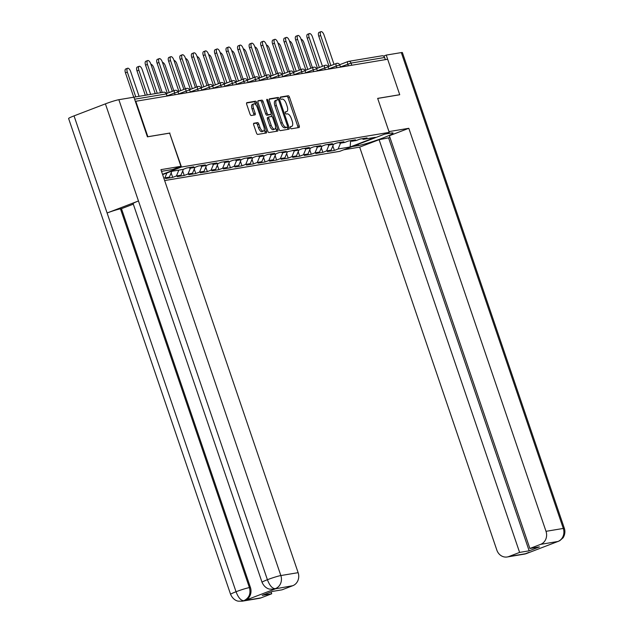 <?xml version="1.0" encoding="UTF-8"?>
<svg xmlns="http://www.w3.org/2000/svg" width="633" height="633" viewBox="0 0 633 633"><rect width="100%" height="100%" fill="white"/><g stroke="black" fill="none" stroke-linecap="round" stroke-linejoin="round"><path stroke-width="0.95" d="M290.42 127.787A1.179 0.506 69 0 0 291.307 128.808L299.029 127.526A1.685 0.728 69 0 0 299.093 127.51A1.685 0.728 69 0 0 299.219 125.817L289.479 97.213A1.685 0.728 69 0 0 288.213 95.749L280.49 97.039A1.179 0.506 69 0 0 280.451 97.047A1.179 0.506 69 0 0 280.364 98.234A1.179 0.506 69 0 0 281.25 99.262L282.247 99.096A5.388 2.318 69 0 1 286.306 103.788L287.113 106.17A5.388 2.318 69 0 1 286.717 111.59A5.388 2.318 69 0 1 286.52 111.645L285.523 111.812A1.179 0.506 69 0 0 285.483 111.819A1.179 0.506 69 0 0 285.388 113.006A1.179 0.506 69 0 0 286.282 114.035L287.279 113.869A5.388 2.318 69 0 1 291.338 118.569L292.145 120.95A5.388 2.318 69 0 1 291.75 126.371A5.388 2.318 69 0 1 291.552 126.418L290.555 126.584A1.179 0.506 69 0 0 290.507 126.6A1.179 0.506 69 0 0 290.42 127.787M253.904 123.213A1.685 0.728 69 0 0 253.841 123.229A1.685 0.728 69 0 0 253.714 124.923L256.452 132.946A1.685 0.728 69 0 0 257.718 134.418L266.295 132.985A1.685 0.728 69 0 0 266.351 132.97A1.685 0.728 69 0 0 266.477 131.276L256.745 102.681A1.685 0.728 69 0 0 255.479 101.209L246.902 102.641A1.685 0.728 69 0 0 246.838 102.657A1.685 0.728 69 0 0 246.712 104.35L250.011 114.043A1.685 0.728 69 0 0 251.277 115.507L254.949 114.897A1.685 0.728 69 0 0 255.012 114.882A1.685 0.728 69 0 0 255.139 113.188L253.501 108.378A4.502 1.939 69 0 1 253.833 103.852A4.502 1.939 69 0 1 257.386 107.729L263.795 126.56A4.502 1.939 69 0 1 263.463 131.086A4.502 1.939 69 0 1 259.91 127.209L258.842 124.068A1.685 0.728 69 0 0 257.576 122.604L253.786 123.261M169.921 133.041L147.861 136.72L135.794 101.272L387.665 59.257L399.732 94.705L377.664 98.384L389.24 132.376L181.489 167.025L169.636 133.152M279.05 129.179A1.685 0.728 69 0 0 280.316 130.643L288.893 129.211A1.685 0.728 69 0 0 288.957 129.195A1.685 0.728 69 0 0 289.075 127.502L279.343 98.906A1.685 0.728 69 0 0 278.077 97.442L269.5 98.867A1.685 0.728 69 0 0 269.436 98.883A1.685 0.728 69 0 0 269.318 100.576L279.05 129.179M277.594 131.102L269.017 132.526A1.685 0.728 69 0 1 267.751 131.063L258.011 102.467A1.685 0.728 69 0 1 258.137 100.774A1.685 0.728 69 0 1 258.201 100.758L261.872 100.141A1.685 0.728 69 0 1 263.138 101.612L267.086 113.204A1.685 0.728 69 0 0 268.352 114.676L270.789 114.272A1.685 0.728 69 0 0 270.853 114.249A1.685 0.728 69 0 0 270.971 112.555L266.865 100.481A1.179 0.506 69 0 1 266.952 99.302A1.179 0.506 69 0 1 267.878 100.315L277.776 129.385A1.685 0.728 69 0 1 277.65 131.078A1.685 0.728 69 0 1 277.594 131.102M162.515 174.297L181.489 167.025M164.651 180.555L339.652 151.366L389.24 132.376M163.868 178.269L164.889 177.881L166.906 172.983M162.626 174.621L170.981 171.424L183.008 169.415L186.767 167.974L193.801 166.803L190.042 168.243L194.56 167.492L198.319 166.052L205.353 164.881L201.595 166.313L206.113 165.561L209.871 164.121L216.905 162.95L213.147 164.39L217.657 163.638L221.415 162.198L228.45 161.027L224.691 162.467L229.209 161.708L232.968 160.268L240.002 159.097L236.244 160.537L240.762 159.785L244.52 158.345L251.554 157.174L247.796 158.614L252.306 157.854L256.064 156.414L263.099 155.243L259.34 156.683L263.858 155.932L267.617 154.492L274.651 153.321L270.892 154.761L275.41 154.001L279.169 152.561L286.203 151.39L282.445 152.83L297.747 149.467L293.989 150.907L298.507 150.148L302.265 148.715L309.3 147.536L305.541 148.977L310.059 148.225L313.818 146.785L320.852 145.614L317.093 147.054L321.604 146.302L325.362 144.862L332.396 143.683L328.638 145.123L333.156 144.371L336.914 142.931L343.948 141.76L340.19 143.2L344.708 142.449L348.466 141.009L355.501 139.83L351.742 141.27L356.252 140.518L360.011 139.078L367.045 137.907L363.287 139.347L375.322 137.337L350.168 146.975L338.133 148.977L340.538 143.137M332.847 145.922L334.374 150.417L338.133 148.977M334.374 150.417L327.34 151.596L331.099 150.156L326.588 150.907L328.994 145.068M321.295 147.845L322.83 152.347L326.588 150.907M322.83 152.347L315.796 153.518L319.554 152.078L315.036 152.83L317.442 146.991M309.743 149.776L311.278 154.27L315.036 152.83M311.278 154.27L304.244 155.449L308.002 154.009L303.484 154.761L305.889 148.921M298.198 151.698L299.726 156.201L303.484 154.761M299.726 156.201L292.691 157.372L296.45 155.932L291.94 156.683L294.345 150.844M286.646 153.629L288.181 158.123L291.94 156.683M288.181 158.123L281.147 159.294L284.905 157.862L280.387 158.614L282.793 152.775M275.094 155.552L276.629 160.054L280.387 158.614M276.629 160.054L269.595 161.225L273.353 159.785L268.835 160.537L271.24 154.697M263.55 157.482L265.077 161.977L268.835 160.537M265.077 161.977L258.042 163.148L261.801 161.708L257.291 162.467L259.696 156.628M251.997 159.405L253.532 163.907L257.291 162.467M253.532 163.907L246.498 165.078L250.257 163.638L245.739 164.39L248.144 158.551M240.445 161.336L241.98 165.83L245.739 164.39M241.98 165.83L234.946 167.001L238.704 165.561L234.186 166.321L236.592 160.481M228.901 163.259L230.428 167.761L234.186 166.321M230.428 167.761L223.394 168.932L227.152 167.492L222.642 168.243L225.047 162.404M217.348 165.181L218.883 169.684L222.642 168.243M218.883 169.684L211.849 170.855L215.608 169.415L211.09 170.174L213.495 164.335M205.796 167.112L207.331 171.614L211.09 170.174M207.331 171.614L200.297 172.785L204.055 171.345L199.537 172.097L201.943 166.257M194.252 169.035L195.779 173.537L199.537 172.097M195.779 173.537L188.745 174.708L192.503 173.268L187.993 174.028L190.398 168.188M182.7 170.965L184.235 175.46L187.993 174.028M184.235 175.46L177.2 176.639L180.959 175.199L176.441 175.95L178.846 170.111M171.147 172.888L172.682 177.39L176.441 175.95M172.682 177.39L165.648 178.561L169.407 177.121L164.889 177.881M188.887 167.626L190.042 168.243M169.407 177.121L171.812 171.282M200.432 165.696L201.595 166.313M180.959 175.199L183.396 169.264M211.984 163.773L213.147 164.39M192.503 173.268L194.948 167.341M223.536 161.842L224.691 162.467M204.055 171.345L206.5 165.411M235.08 159.92L236.244 160.537M215.608 169.415L218.045 163.488M246.633 157.989L247.796 158.614M227.152 167.492L229.597 161.565M258.185 156.066L259.34 156.683M238.704 165.561L241.149 159.635M269.729 154.136L270.892 154.761M250.257 163.638L252.694 157.712M281.281 152.213L282.445 152.83M261.801 161.708L264.246 155.781M292.834 150.282L293.989 150.907M273.353 159.785L275.798 153.859M304.378 148.359L305.541 148.977M284.905 157.862L287.342 151.928M315.93 146.429L317.093 147.054M296.45 155.932L298.895 150.005M327.483 144.506L328.638 145.123M308.002 154.009L310.447 148.075M339.027 142.583L340.19 143.2M319.554 152.078L321.991 146.152M350.579 140.653L351.742 141.27M331.099 150.156L333.544 144.221M385.347 59.644L384.611 57.5L351.078 63.094L351.806 65.239M339.66 64.708L347.984 61.52A2.572 1.108 69 0 1 348.079 61.496A2.572 2.31 80.5 0 1 348.482 61.385L382.023 55.791A2.572 2.31 80.5 0 1 384.611 57.5M362.131 138.73L363.287 139.347M350.168 146.975L350.642 140.684M399.51 94.792L377.679 98.431M135.794 101.272L135.367 101.438M291.75 126.371L290.31 126.916A5.388 2.318 69 0 0 290.484 126.829M286.717 111.59L285.277 112.144A5.388 2.318 69 0 0 285.451 112.057M297.906 127.708A1.685 0.728 69 0 0 297.771 126.363L288.039 97.767A1.685 0.728 69 0 0 286.765 96.303L280.245 97.387M278.014 99.8L277.895 99.46A1.685 0.728 69 0 0 276.629 97.996L269.175 99.239M287.77 129.401A1.685 0.728 69 0 0 287.635 128.056L287.319 127.138M287.335 127.122A1.179 0.506 69 0 0 287.382 127.114A1.179 0.506 69 0 0 287.469 125.927L278.924 100.821A1.179 0.506 69 0 0 278.037 99.8L276.977 99.974A5.388 2.318 69 0 0 276.787 100.022A5.388 2.318 69 0 0 276.384 105.442L282.223 122.604A5.388 2.318 69 0 0 286.282 127.296L287.335 127.122L285.894 127.676A1.179 0.506 69 0 0 285.934 127.668A1.179 0.506 69 0 0 285.974 127.644M275.537 100.528A5.388 2.318 69 0 0 275.339 100.576A5.388 2.318 69 0 0 274.936 105.996L276.384 105.442M285.894 127.676L284.834 127.85A5.388 2.318 69 0 1 280.783 123.158L274.936 105.996M257.876 101.122L261.872 100.141M269.46 114.779A1.685 0.728 69 0 1 269.405 114.802A1.685 0.728 69 0 1 269.341 114.826L266.904 115.23A1.685 0.728 69 0 1 265.638 113.758L261.69 102.166A1.685 0.728 69 0 0 260.424 100.694M270.964 114.177L271.763 116.519M275.537 127.597L276.336 129.939L277.776 129.385M271.185 125.239A4.502 1.939 69 0 0 274.738 129.124A4.502 1.939 69 0 0 275.07 124.59L272.815 117.96A1.685 0.728 69 0 0 271.541 116.496L269.112 116.899A1.685 0.728 69 0 0 269.049 116.915A1.685 0.728 69 0 0 268.922 118.608L271.185 125.239L269.737 125.793A4.502 1.939 69 0 0 273.29 129.678L274.738 129.124M268.993 116.947L267.664 117.453A1.685 0.728 69 0 0 267.601 117.469A1.685 0.728 69 0 0 267.482 119.162L268.922 118.608M269.737 125.793L267.482 119.162M276.471 131.284A1.685 0.728 69 0 0 276.336 129.939M263.463 131.086L262.015 131.64A4.502 1.939 69 0 1 258.462 127.763L257.394 124.622A1.685 0.728 69 0 0 256.128 123.158L253.58 123.577M253.833 103.852L252.385 104.405A4.502 1.939 69 0 0 252.053 108.931L253.501 108.378M253.825 115.087A1.685 0.728 69 0 0 253.691 113.742L252.053 108.931M255.867 104.904L255.297 103.226A1.685 0.728 69 0 0 254.031 101.763L246.577 103.005M265.172 133.167A1.685 0.728 69 0 0 265.029 131.83L264.262 129.559M312.417 67.652L303.911 42.672A3.861 1.662 69 0 0 301.063 39.301M334.018 64.376L324.009 34.973A3.861 1.662 69 0 0 320.963 31.65A3.861 1.662 69 0 0 320.678 35.535L318.795 36.255A3.861 1.662 -111 0 1 319.079 32.37L320.963 31.65M329.018 66.291L318.795 36.255M330.901 65.571L320.678 35.535M358.08 144.308L358.492 145.527A19.299 1.519 161.2 0 0 379.278 139.323A19.299 1.519 161.2 0 0 393.022 133.08A19.299 1.519 161.2 0 0 391.02 133.065L384.666 134.125M358.492 145.527L352.138 146.587M343.83 149.768L359.663 147.125L379.104 139.679L519.606 552.411L508.837 556.542L526.387 553.582L557.926 541.476L540.645 544.356A10.294 9.25 -99.5 0 0 546.01 531.324L563.299 528.444L401.306 52.586L386.233 55.095L387.657 59.265M389.991 137.575L379.104 139.679M388.654 138.089L529.156 550.821L539.427 546.888L529.876 548.487L389.366 135.747L408.807 128.301L546.01 531.324M388.978 131.609L408.807 128.301M359.663 147.125L496.858 550.148A10.294 9.25 -99.5 0 0 507.223 556.977A10.294 9.25 -99.5 0 0 508.837 556.542M401.306 52.586A10.547 0.831 -18.8 0 1 402.398 52.586L564.391 528.444A10.547 0.831 -18.8 0 0 563.299 528.444A10.294 9.25 80.5 0 1 557.926 541.476M383.558 56.123L386.233 55.095M529.876 548.487L540.645 544.356M529.156 550.821L519.606 552.411M528.136 552.672L526.49 553.519M526.838 553.448L526.395 553.582M564.391 528.444C566.131 533.841 562.729 538.517 562.84 537.995L559.825 540.661L557.823 541.539M180.927 166.313L160.932 169.652L298.135 572.667A10.294 9.25 80.5 0 1 292.77 585.707L273.503 589.165L269.816 589.117C269.721 589.149 264.942 588.714 262.046 582.328L133.112 203.589A10.547 0.831 -18.8 0 1 138.469 200.977L105.41 103.859A10.547 0.831 -18.8 0 1 118.854 99.698L133.919 97.181L147.418 136.839L169.628 133.136L180.927 166.313L172.611 169.502L162.103 171.25A19.299 1.519 161.2 0 0 161.518 171.353M292.77 585.707L282.001 589.829L272.451 591.42L262.181 595.352L271.731 593.762L260.962 597.884A10.294 9.25 80.5 0 1 259.348 598.327L242.067 601.208A10.294 9.25 -99.5 0 0 243.673 600.772L260.962 597.884M242.067 601.208L238.364 601.16C238.269 601.192 233.498 600.749 230.602 594.371L68.609 118.513A10.547 0.831 -18.8 0 1 74.037 115.879L107.104 212.989A10.547 0.831 -18.8 0 1 120.468 208.85L249.41 587.598L250.407 587.432A10.294 9.25 80.5 0 1 245.034 600.464L276.123 588.563A10.294 9.25 80.5 0 1 274.508 588.999L273.503 589.165M105.41 103.859L74.037 115.879M262.046 582.328A10.547 0.831 -18.8 0 1 267.403 579.717L138.469 200.977L107.104 212.989L236.038 591.736C238.261 597.599 240.849 600.59 243.784 600.701L243.673 600.772M271.731 593.762L271.114 591.934M133.302 204.158L121.473 208.684L250.407 587.432M121.473 208.684L120.468 208.85M118.854 99.698L280.846 575.555A10.547 0.831 -18.8 0 0 267.403 579.717C269.65 585.588 272.253 588.563 275.213 588.666M300.865 69.583L292.359 44.595A3.861 1.662 69 0 0 289.518 41.224M289.321 71.505L280.815 46.526A3.861 1.662 69 0 0 277.966 43.155M277.768 73.436L269.262 48.448A3.861 1.662 69 0 0 266.414 45.078M266.216 75.359L257.71 50.379A3.861 1.662 69 0 0 254.87 47.008M254.672 77.289L246.166 52.302A3.861 1.662 69 0 0 243.317 48.931M322.466 66.307L312.457 36.904A3.861 1.662 69 0 0 309.41 33.573A3.861 1.662 69 0 0 309.126 37.458L307.242 38.178A3.861 1.662 -111 0 1 307.527 34.293L309.41 33.573M317.473 68.214L307.242 38.178M319.349 67.494L309.126 37.458M310.914 68.229L300.904 38.827A3.861 1.662 69 0 0 297.858 35.503A3.861 1.662 69 0 0 297.573 39.388L295.698 40.101A3.861 1.662 -111 0 1 295.983 36.223L297.858 35.503M305.921 70.144L295.698 40.101M307.804 69.424L297.573 39.388M299.362 70.16L289.36 40.757A3.861 1.662 69 0 0 286.314 37.426A3.861 1.662 69 0 0 286.021 41.311L284.146 42.031A3.861 1.662 -111 0 1 284.431 38.146L286.314 37.426M294.369 72.067L284.146 42.031M296.252 71.347L286.021 41.311M287.817 72.083L277.808 42.68A3.861 1.662 69 0 0 274.762 39.357A3.861 1.662 69 0 0 274.477 43.234L272.594 43.954A3.861 1.662 -111 0 1 272.878 40.077L274.762 39.357M282.824 73.998L272.594 43.954M284.7 73.278L274.477 43.234M276.265 74.006L266.256 44.611A3.861 1.662 69 0 0 263.209 41.28A3.861 1.662 69 0 0 262.924 45.165L261.049 45.885A3.861 1.662 -111 0 1 261.334 42L263.209 41.28M271.272 75.92L261.049 45.885M273.147 75.2L262.924 45.165M243.119 79.212L234.614 54.232A3.861 1.662 69 0 0 231.765 50.862M264.713 75.936L254.711 46.533A3.861 1.662 69 0 0 251.665 43.21A3.861 1.662 69 0 0 251.372 47.087L249.497 47.807A3.861 1.662 -111 0 1 249.782 43.93L251.665 43.21M259.72 77.851L249.497 47.807M261.603 77.131L251.372 47.087M231.567 81.143L223.061 56.155A3.861 1.662 69 0 0 220.221 52.784M253.168 77.859L243.159 48.464A3.861 1.662 69 0 0 240.113 45.133A3.861 1.662 69 0 0 239.828 49.018L237.945 49.738A3.861 1.662 -111 0 1 238.23 45.853L240.113 45.133M248.176 79.774L237.945 49.738M250.051 79.054L239.828 49.018M220.015 83.065L211.517 58.086A3.861 1.662 69 0 0 208.668 54.715M241.616 79.79L231.607 50.387A3.861 1.662 69 0 0 228.56 47.064A3.861 1.662 69 0 0 228.276 50.941L226.4 51.661A3.861 1.662 -111 0 1 226.685 47.784L228.56 47.064M236.623 81.704L226.4 51.661M238.499 80.984L228.276 50.941M208.471 84.996L199.965 60.008A3.861 1.662 69 0 0 197.116 56.638M230.064 81.712L220.055 52.317A3.861 1.662 69 0 0 217.016 48.986A3.861 1.662 69 0 0 216.723 52.871L214.848 53.591A3.861 1.662 -111 0 1 215.133 49.706L217.016 48.986M225.071 83.627L214.848 53.591M226.954 82.907L216.723 52.871M196.918 86.919L188.412 61.939A3.861 1.662 69 0 0 185.572 58.568M218.52 83.643L208.51 54.24A3.861 1.662 69 0 0 205.464 50.917A3.861 1.662 69 0 0 205.179 54.794L203.296 55.514A3.861 1.662 -111 0 1 203.581 51.637L205.464 50.917M213.527 85.558L203.296 55.514M215.402 84.838L205.179 54.794M185.366 88.849L176.868 63.862A3.861 1.662 69 0 0 174.02 60.491M206.967 85.566L196.958 56.171A3.861 1.662 69 0 0 193.912 52.84A3.861 1.662 69 0 0 193.627 56.725L191.752 57.445A3.861 1.662 -111 0 1 192.036 53.56L193.912 52.84M201.974 87.481L191.752 57.445M203.85 86.761L193.627 56.725M173.822 90.772L165.316 65.792A3.861 1.662 69 0 0 162.467 62.422M195.415 87.496L185.406 58.094A3.861 1.662 69 0 0 182.359 54.77A3.861 1.662 69 0 0 182.075 58.647L180.199 59.367A3.861 1.662 -111 0 1 180.484 55.49L182.359 54.77M190.422 89.411L180.199 59.367M192.305 88.691L182.075 58.647M162.19 92.465L153.764 67.715A3.861 1.662 69 0 0 150.923 64.344M183.871 89.419L173.861 60.016A3.861 1.662 69 0 0 170.815 56.693A3.861 1.662 69 0 0 170.53 60.578L168.647 61.298A3.861 1.662 -111 0 1 168.932 57.413L170.815 56.693M178.878 91.334L168.647 61.298M180.753 90.614L170.53 60.578M138.88 70.2L137.005 70.92A3.861 1.662 -111 0 1 137.29 67.035L139.173 66.315A3.861 1.662 69 0 0 138.88 70.2L147.307 94.942M150.638 94.388L142.219 69.646A3.861 1.662 69 0 0 139.173 66.315M137.005 70.92L145.297 95.282M172.318 91.35L162.309 61.947A3.861 1.662 69 0 0 159.263 58.624A3.861 1.662 69 0 0 158.978 62.501L157.103 63.221A3.861 1.662 -111 0 1 157.388 59.344L159.263 58.624M167.326 93.257L157.103 63.221M169.201 92.545L158.978 62.501M127.336 72.122L125.453 72.842A3.861 1.662 -111 0 1 125.738 68.965L127.621 68.245A3.861 1.662 69 0 0 127.336 72.122L135.755 96.873M139.094 96.311L130.667 71.569A3.861 1.662 69 0 0 127.621 68.245M125.453 72.842L133.745 97.205M160.584 92.727L150.757 63.87A3.861 1.662 69 0 0 147.711 60.546A3.861 1.662 69 0 0 147.426 64.431L145.55 65.152A3.861 1.662 -111 0 1 145.835 61.266L147.711 60.546M155.243 93.621L145.55 65.152M157.253 93.288L147.426 64.431M339.668 64.716L347.897 61.567M348.372 65.816L347.794 64.107A2.572 1.108 69 0 1 347.984 61.52A2.572 2.572 0 0 1 348.482 61.385A2.572 2.31 80.5 0 1 351.078 63.094L340.443 66.924M167.009 96.066L166.281 93.921L134.607 99.199M167.262 96.026L166.281 93.921A2.572 2.31 -99.5 0 0 163.686 92.212L130.153 97.806M336.827 67.739L336.25 66.038L339.794 65.025A2.572 2.572 0 0 0 336.44 63.45A2.572 1.108 69 0 0 336.25 66.038L328.891 68.855M325.275 69.67L324.697 67.96L317.339 70.777M313.723 71.592L313.145 69.891L305.794 72.708M302.178 73.515L301.601 71.814L294.242 74.631M290.626 75.446L290.049 73.745L282.69 76.561M279.074 77.368L278.496 75.667L271.146 78.484M267.53 79.299L266.952 77.598L259.593 80.415M255.977 81.222L255.4 79.521L248.041 82.337M244.425 83.152L243.847 81.451L236.497 84.268M232.881 85.075L232.295 83.374L224.944 86.191M221.328 87.006L220.751 85.305L213.392 88.122M209.776 88.929L209.199 87.227L201.848 90.044M198.232 90.859L197.646 89.158L190.296 91.975M186.68 92.782L186.102 91.081L178.743 93.898M175.127 94.713L174.55 93.011L167.199 95.828M336.527 63.427A2.572 1.108 69 0 0 336.44 63.45L328.116 66.639M327.973 66.948L328.242 66.948A2.572 2.572 0 0 0 324.887 65.373A2.572 1.108 69 0 0 324.697 67.96L327.973 66.948M324.982 65.349A2.572 1.108 69 0 0 324.887 65.373L316.563 68.562M316.429 68.87L316.69 68.878A2.572 2.572 0 0 0 313.335 67.304A2.572 1.108 69 0 0 313.145 69.891L316.429 68.87M313.43 67.28A2.572 1.108 69 0 0 313.335 67.304L305.011 70.492M304.877 70.801L305.146 70.801A2.572 2.572 0 0 0 301.791 69.226A2.572 1.108 69 0 0 301.601 71.814L304.877 70.801M301.878 69.203A2.572 1.108 69 0 0 301.791 69.226L293.467 72.415M293.324 72.724L293.593 72.732A2.572 2.572 0 0 0 290.238 71.157A2.572 1.108 69 0 0 290.049 73.745L293.324 72.724M290.333 71.133A2.572 1.108 69 0 0 290.238 71.157L281.914 74.346M281.78 74.654L282.041 74.654A2.572 2.572 0 0 0 278.686 73.08A2.572 1.108 69 0 0 278.496 75.667L281.78 74.654M278.781 73.056A2.572 1.108 69 0 0 278.686 73.08L270.362 76.269M270.228 76.577L270.497 76.585A2.572 2.572 0 0 0 267.142 75.01A2.572 1.108 69 0 0 266.952 77.598L270.228 76.577M267.229 74.987A2.572 1.108 69 0 0 267.142 75.01L258.818 78.199M258.675 78.508L258.944 78.508A2.572 2.572 0 0 0 255.59 76.933A2.572 1.108 69 0 0 255.4 79.521L258.675 78.508M255.685 76.91A2.572 1.108 69 0 0 255.59 76.933L247.266 80.122M247.131 80.431L247.392 80.438A2.572 2.572 0 0 0 244.037 78.864A2.572 1.108 69 0 0 243.847 81.451L247.131 80.431M244.132 78.832A2.572 1.108 69 0 0 244.037 78.864L235.713 82.053M235.579 82.361L235.848 82.361A2.572 2.572 0 0 0 232.493 80.787A2.572 1.108 69 0 0 232.295 83.374L235.579 82.361M232.58 80.763A2.572 1.108 69 0 0 232.493 80.787L224.169 83.975M224.027 84.284L224.296 84.284A2.572 2.572 0 0 0 220.941 82.717A2.572 1.108 69 0 0 220.751 85.305L224.027 84.284M221.036 82.686A2.572 1.108 69 0 0 220.941 82.717L212.617 85.906M212.482 86.215L212.743 86.215A2.572 2.572 0 0 0 209.388 84.64A2.572 1.108 69 0 0 209.199 87.227L212.482 86.215M209.483 84.616A2.572 1.108 69 0 0 209.388 84.64L201.065 87.829M200.93 88.137L201.199 88.137A2.572 2.572 0 0 0 197.844 86.571A2.572 1.108 69 0 0 197.646 89.158L200.93 88.137M197.931 86.539A2.572 1.108 69 0 0 197.844 86.571L189.52 89.751M189.378 90.068L189.647 90.068A2.572 2.572 0 0 0 186.292 88.493A2.572 1.108 69 0 0 186.102 91.081L189.378 90.068M186.387 88.47A2.572 1.108 69 0 0 186.292 88.493L177.968 91.682M177.833 91.991L178.095 91.991A2.572 2.572 0 0 0 174.74 90.424A2.572 1.108 69 0 0 174.55 93.011L177.833 91.991M174.835 90.392A2.572 1.108 69 0 0 174.74 90.424L166.416 93.605M290.318 126.893L291.552 126.418M285.285 112.12L286.52 111.645M286.765 96.303L288.213 95.749M288.039 97.767L289.479 97.213M297.771 126.363L299.219 125.817M276.629 97.996L278.077 97.442M277.895 99.46L279.343 98.906M287.635 128.056L289.075 127.502M280.783 123.158L282.223 122.604M284.834 127.85L286.282 127.296M261.69 102.166L263.138 101.612M265.638 113.758L267.086 113.204M266.904 115.23L268.352 114.676M269.341 114.826L270.789 114.272M266.928 100.679L267.878 100.315M256.128 123.158L257.576 122.604M257.394 124.622L258.842 124.068M258.462 127.763L259.91 127.209M253.691 113.742L255.139 113.188M254.031 101.763L255.479 101.209M255.297 103.226L256.745 102.681M265.029 131.83L266.477 131.276M528.919 552.372L524.512 554.097A10.294 9.25 -99.5 0 0 526.126 553.653M558.227 541.429L557.57 541.611M245.034 600.464L243.784 600.701M275.118 588.73L276.123 588.563M275.482 588.587A10.294 9.25 80.5 0 0 280.846 575.555L298.135 572.667M230.602 594.371A10.547 0.831 -18.8 0 1 236.038 591.736A10.547 0.831 -18.8 0 1 249.41 587.598C250.977 593.604 249.188 597.948 244.037 600.63M340.507 67.122L339.794 65.025M328.954 69.052L328.242 66.948M317.41 70.975L316.69 68.878M305.858 72.906L305.146 70.801M294.305 74.829L293.593 72.732M282.761 76.759L282.041 74.654M271.209 78.682L270.497 76.585M259.657 80.613L258.944 78.508M248.112 82.535L247.392 80.438M236.56 84.466L235.848 82.361M225.008 86.389L224.296 84.284M213.463 88.319L212.743 86.215M201.911 90.242L201.199 88.137M190.359 92.173L189.647 90.068M178.815 94.095L178.095 91.991M166.55 93.921A2.572 2.572 0 0 0 163.686 92.212M285.934 127.668L287.382 127.114M275.339 100.576L276.787 100.022M269.405 114.802L270.853 114.249M267.601 117.469L269.049 116.915M507.223 556.977L524.512 554.097"/></g></svg>
